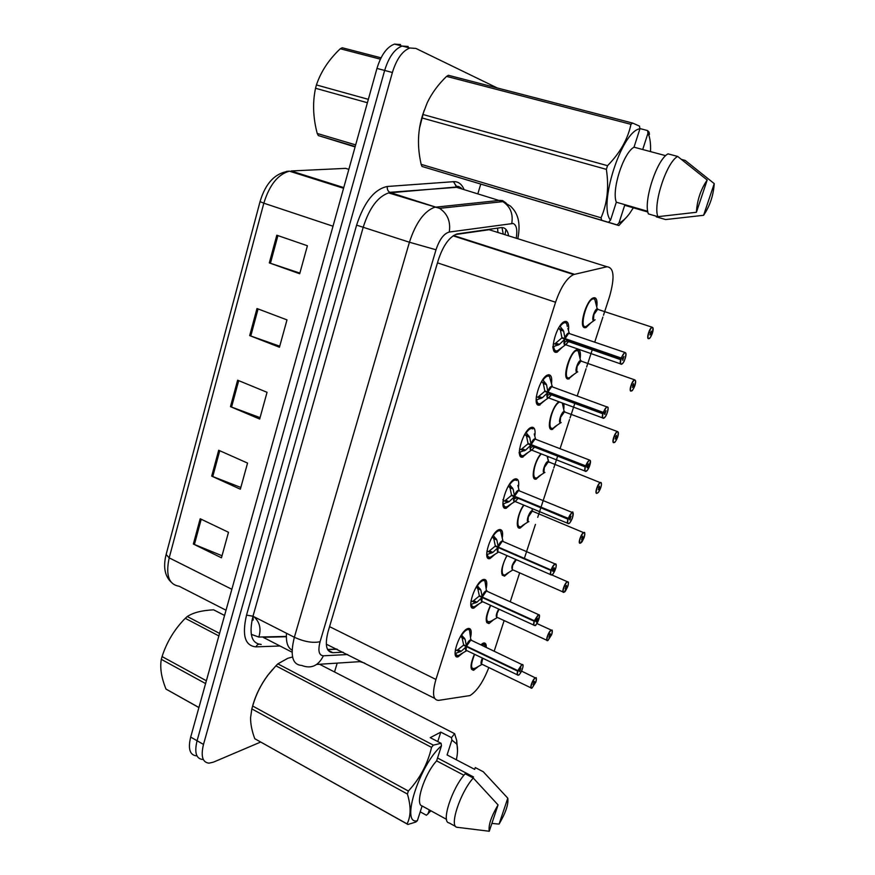 <?xml version="1.0" encoding="UTF-8"?>
<svg xmlns="http://www.w3.org/2000/svg" width="875" height="875" viewBox="0 0 875 875"><rect width="100%" height="100%" fill="white"/><g stroke="black" fill="none" stroke-linecap="round" stroke-linejoin="round"><path stroke-width="1.31" d="M479.117 603.794L473.933 608.07C465.631 610.827 475.366 581.372 483.416 579.491L483.613 579.436C486.478 579.075 487.408 581.864 486.369 587.814M495.261 554.116L490.044 558.534C481.512 561.509 491.148 531.158 499.275 529.605L499.373 529.583C502.25 529.255 503.212 532.098 502.25 538.114M511.645 503.628L506.188 508.244C497.875 510.77 507.095 480.605 515.2 478.92L515.594 478.833C518.339 478.734 519.28 481.644 518.405 487.561M528.292 452.309L522.528 457.144C514.544 459.003 523.381 429.155 531.409 427.372L532.098 427.241C534.691 427.361 535.598 430.325 534.811 436.122M545.202 400.159L539.153 405.18C531.475 406.372 539.962 376.808 547.892 374.927L548.877 374.762C551.327 375.102 552.202 378.109 551.502 383.786M562.373 347.123L557.145 352.166L556.052 352.33C548.691 352.855 556.85 323.542 564.681 321.562L565.939 321.398C568.247 321.934 569.089 324.975 568.477 330.52M463.236 652.673L458.084 656.819C450.078 659.367 459.714 631.028 467.709 628.6L468.212 628.447C470.991 628.13 471.833 630.875 470.75 636.672M493.708 619.642L488.95 623.569C484.87 622.705 485.373 616.602 490.448 605.27M498.006 596.247L501.025 597.614M509.305 572.097L504.514 576.144C500.062 574.788 500.839 567.919 506.866 555.548M525.12 523.808L520.253 527.997C514.959 529.856 517.202 514.216 523.622 505.094M541.188 474.753L536.036 479.128C530.348 480.769 533.859 461.934 540.837 453.841M557.506 424.922L552.081 429.483C545.814 430.806 551.272 407.652 558.677 401.822M574.066 374.292L568.378 379.017C561.389 379.837 569.603 351.4 576.931 349.65L577.916 349.497C580.059 349.88 580.836 352.658 580.245 357.82M590.877 322.853L586.042 327.589L584.948 327.731C578.244 327.939 586.184 299.698 593.414 297.861L594.65 297.719C596.652 298.288 597.395 301.077 596.881 306.119M478.363 666.466L473.627 670.272C469.93 669.758 470.181 664.398 474.392 654.227M480.78 644.755L483.602 643.005C485.472 642.688 486.358 644.142 486.259 647.347M603.487 315.241L609.536 296.647C614.917 277.506 614.064 267.553 606.977 266.755L573.628 274.553C566.803 277.955 560.777 287.186 555.559 302.247L435.936 679.448C432.042 693.252 432.939 700.23 438.638 700.372L470.006 695.559C477.05 691.053 483.328 681.723 488.819 667.538M326.298 644.175L434.634 698.348M494.462 231.383L489.158 229.72L455.306 234.555M494.2 651.12L504.131 620.572M510.245 601.792L519.663 572.862M524.595 557.692L535.434 524.388M537.72 517.355L540.881 507.664M541.209 506.636L553.273 469.569M553.766 468.048L557.823 455.58M560.088 448.623L569.538 419.573M570.073 417.944L575.061 402.609M577.281 395.795L586.075 368.747M586.644 367.019L592.594 348.72M594.759 342.059L602.886 317.089M548.002 456.652L547.761 458.642M564.014 403.791L563.872 408.658M260.597 742.077L213.391 762.158L208.961 763.164C202.486 762.409 200.67 756.164 203.492 744.428L392.394 72.494L384.65 70.448C388.817 56.984 394.647 48.847 402.161 46.047L408.166 46.473L402.161 46.047C394.647 48.847 388.817 56.984 384.65 70.448L197.072 740.742L384.65 70.448L376.961 68.425C381.095 54.994 386.936 46.889 394.483 44.111L400.531 44.548M202.628 759.489C196.12 758.702 194.261 752.456 197.072 740.742C194.261 752.456 196.12 758.702 202.628 759.489M196.339 755.836C189.788 755.016 187.895 748.77 190.684 737.078L376.961 68.425M276.806 235.211L307.409 245.755L299.698 273.755L269.314 262.905L276.806 235.211M218.695 450.253L247.548 463.083L240.352 489.212L211.706 476.12L218.695 450.253M200.189 518.755L228.495 532.273L221.452 557.812L193.353 544.042L200.189 518.755M256.988 308.536L286.989 319.878L279.453 347.233L249.681 335.595L256.988 308.536M237.628 380.198L267.05 392.306L259.678 419.038L230.475 406.656L237.628 380.198M260.072 417.637L230.475 406.656M279.748 346.194L249.681 335.595M222.031 555.745L193.353 544.042M240.833 487.463L211.706 476.12M299.873 273.098L269.314 262.905M480.681 184.352L478.034 193.2M337.192 663.119L334.534 671.967M392.394 72.494C396.583 58.986 402.413 50.827 409.883 48.005L415.855 48.409L497.284 87.97M508.638 235.845C507.533 229.994 505.05 227.259 501.167 227.609L456.914 233.964C449.302 236.906 443.089 245.623 438.277 260.137L328.103 631.575C324.68 645.017 326.266 652.061 332.85 652.695L343.077 652.192M337.127 649.195L327.633 649.611M531.858 688.078L531.639 688.177C529.091 689.172 532.7 678.967 535.281 677.852L535.5 677.753C535.347 679.044 537.108 674.822 535.948 681.702L535.927 681.723C536.725 678.934 536.55 677.72 535.391 678.092C532.744 679.273 529.266 689.697 532.098 687.98L535.784 682.15L533.52 682.292M482.748 658.23L481.895 660.352C481.097 663.108 481.25 664.464 482.355 664.431C481.217 663.939 481.064 662.583 481.895 660.352L482.748 658.23L481.502 663.917M534.45 682.73L533.094 684.786L534.308 681.341L534.505 682.588L533.597 682.15M471.089 667.964L473.134 669.047M484.498 644.372L482.409 643.508M481.272 644.984L484.619 644.514L482.508 643.486L484.137 643.891M485.472 646.975L484.619 644.514L485.078 646.789M534.505 682.588L535.927 681.723M461.431 634.867L465.095 639.275L466.473 646.155L463.597 644.777L462.098 637.853L460.567 636.245M518.328 675.095L518.109 675.183C517.016 675.314 516.862 673.969 517.661 671.147L466.331 646.614L461.267 651.263L455.12 653.516M471.789 640.478L470.673 640.117L466.473 646.155M517.661 671.147L517.913 671.18C517.103 674.111 517.311 675.391 518.558 674.997C521.38 673.794 524.945 663.031 521.97 664.672L518.066 670.731L519.509 670.152L520.92 668.03L519.673 671.617L519.302 670.228M518.066 670.731L466.539 646.188L470.728 640.095M467.031 628.917L469.317 629.88L466.922 628.983M459.988 651.919L456.127 650.059L455.131 651.569M455.394 649.502L456.127 650.059M455.208 654.259L457.527 655.55M461.355 636.628L464.417 638.083M466.331 646.614L463.444 645.236L464.931 645.411M456.947 650.442L463.444 645.236M519.455 670.305L517.913 671.18M466.091 650.125L466.397 646.647C465.653 649.425 465.872 650.781 467.064 650.705L517.289 674.789M550.32 635.195L549.008 637.197L550.211 633.719L550.375 635.042L551.775 634.287C552.595 631.444 552.431 630.153 551.316 630.416C548.712 631.367 545.18 641.966 547.958 640.467L551.633 634.725L549.358 634.747M499.1 609.23L497.131 613.288C496.3 616.197 496.464 617.63 497.634 617.575L546.831 640.27M547.925 640.522L551.327 634.528M550.375 635.042L549.434 634.616M486.292 621.25L488.414 622.344M567.897 586.053L567.886 586.086C568.717 583.177 568.575 581.809 567.481 581.973C564.944 582.695 561.356 593.458 564.08 592.178L567.733 586.534L565.447 586.447M516.327 559.672L512.619 565.48C511.744 568.542 511.919 570.041 513.144 569.986L563.008 591.948M566.453 586.884L565.173 588.842L566.366 585.32L566.508 586.731L565.523 586.305M501.736 573.814L503.934 574.93M566.508 586.731L567.886 586.086C569.067 579.895 567.984 583.078 568.083 581.897L568.269 582.28M580.223 543.211C577.5 544.294 581.153 533.181 583.745 532.503L583.822 532.492C583.789 533.892 585.55 529.288 584.259 537.097L584.248 537.108C585.091 534.144 584.992 532.678 583.92 532.733C581.438 533.214 577.795 544.152 580.453 543.102L584.095 537.556L581.809 537.359M533.127 511.481L532.23 511.109C530.786 511.788 529.495 513.723 528.347 516.895C527.45 520.078 527.614 521.664 528.872 521.664C527.592 521.073 527.406 519.498 528.347 516.895L532.087 511.153M580.431 543.156L581.339 542.522C582.006 541.286 581.142 544.031 584.106 537.556L583.658 537.337M582.848 537.797L581.602 539.711L582.761 536.134L582.892 537.644L581.886 537.217M517.431 525.656L519.706 526.772M532.295 511.098L528.347 516.895L527.942 521.139M582.892 537.644L584.248 537.108M596.87 493.336C594.267 494.178 597.789 483.175 600.359 482.475L600.556 482.453C600.983 482.158 602.087 482.727 600.884 487.32L600.873 487.331C601.748 484.291 601.661 482.748 600.622 482.683C598.216 482.923 594.508 494.047 597.1 493.227C598.336 492.691 599.55 490.886 600.72 487.791L598.434 487.473M549.03 462.23L548.1 461.869L544.337 467.534C543.408 470.783 543.561 472.456 544.786 472.566M599.506 487.9L598.303 489.759L599.419 486.15L599.561 487.747L598.511 487.32M533.378 476.744L535.489 477.903M548.264 461.836L544.337 467.534C543.353 470.269 543.55 471.931 544.917 472.533M541.253 454.005C532.984 462.612 530.753 484.531 538.869 476.262L544.534 472.577C540.903 473.725 546.153 459.55 548.559 461.694L548.231 459.616M599.561 487.747L600.873 487.331M477.17 585.517L480.856 590.034L482.223 597.002L479.303 595.667L477.816 588.656L476.23 587.038M534.745 625.461L534.636 625.494C533.477 625.636 533.312 624.214 534.155 621.228L482.081 597.472L476.952 602.219L470.794 604.483M487.463 591.478L486.413 591.062L482.223 597.002M534.155 621.228L534.406 621.272C533.575 624.269 533.761 625.625 534.975 625.352C537.742 624.389 541.373 613.452 538.453 614.852L534.559 620.812L535.97 620.353L537.348 618.286C537.884 619.15 537.469 620.353 536.113 621.917L535.741 620.43M534.559 620.812L482.289 597.034L486.347 591.084M484.837 580.902L482.289 580.016M475.672 602.886L471.745 601.092L470.816 602.481M471.045 600.567L471.745 601.092M482.431 579.939L484.827 580.891M470.925 605.5L473.331 606.812M477.061 587.42L480.167 588.82M482.081 597.472L479.161 596.137L480.834 596.367M472.577 601.464L479.161 596.137M535.916 620.506L534.406 621.272M481.841 601.212L482.147 597.494C481.37 600.447 481.6 601.88 482.858 601.792L533.772 625.1M493.161 535.336L496.869 539.973L498.247 547.039L495.272 545.748L493.784 538.65L492.166 536.9M551.447 574.984L551.436 574.984C550.211 575.138 550.047 573.628 550.933 570.467L498.094 547.509L492.898 552.366L486.73 554.652M550.933 570.467L551.184 570.511C550.331 573.573 550.495 575.028 551.677 574.875C554.378 574.164 558.064 563.041 555.209 564.2C553.842 564.911 552.552 566.858 551.337 570.041L551.086 569.986C552.333 566.705 553.667 564.692 555.078 563.938L502.392 541.209C500.883 541.898 499.516 543.845 498.312 547.072L498.247 547.039M551.086 569.986L498.312 547.072M551.337 570.041L552.716 569.712L554.05 567.7C554.608 568.597 554.203 569.833 552.836 571.386L552.442 569.778M498.094 530.119L500.588 531.07L497.952 530.206M491.608 553.044L487.627 551.305L486.752 552.595M486.959 550.834L487.627 551.305M502.403 541.209L503.387 541.647L502.392 541.22M486.894 555.964L489.398 557.288M498.312 547.061L502.228 541.264M498.094 547.509L495.13 546.23L497.055 546.525M488.469 551.666L495.13 546.23M552.661 569.877L551.184 570.511M497.842 551.491L498.159 547.542C497.339 550.659 497.591 552.18 498.914 552.081L550.539 574.591M509.414 484.323L513.144 489.081L514.522 496.234L511.514 494.998L510.016 487.802L508.277 486.128M568.422 523.655C567.219 523.688 567.077 522.08 567.984 518.842L514.369 496.727L509.119 501.681L502.928 503.978M519.509 490.864L518.547 490.547L514.522 496.234M567.984 518.842L568.247 518.886C567.361 522.025 567.503 523.567 568.662 523.534C571.298 523.086 575.05 511.766 572.25 512.673C570.905 513.275 569.625 515.189 568.4 518.416L569.745 518.219L571.036 516.25L569.866 519.969L569.417 518.262M515.123 501.572L517.967 498.575M568.4 518.416L514.587 496.267L518.383 490.613M517.53 498.028L516.764 497.711M514.445 479.412L513.855 479.566M507.806 502.37L503.77 500.697L502.961 501.867M502.852 499.723L503.77 500.697M567.886 519.159L516.775 497.711M514.445 496.748C513.516 499.417 513.778 501.014 515.233 501.55C513.833 501.648 513.57 500.052 514.434 496.748L516.086 496.88M518.678 490.525L519.433 490.919M509.677 484.564C512.619 480.605 514.948 479.238 516.666 480.473L514.095 479.489L516.611 480.408M503.136 505.63L505.63 506.975M509.261 486.522L512.455 487.823M514.369 496.727L511.361 495.48L513.614 495.863M517.202 498.236L515.911 497.361M504.623 501.036L511.361 495.48M569.691 518.383L568.247 518.886M205.581 683.572L161.317 659.345L161.678 657.967L162.072 656.578L206.369 680.761M218.859 635.928L185.259 618.33C174.497 629.234 166.764 641.977 162.072 656.578M185.259 618.33L187.272 616.525L219.559 633.402M224.558 615.453L213.609 609.82C201.95 610.389 193.178 612.62 187.272 616.525M198.898 707.569L165.998 689.084L198.92 707.492M161.317 659.345C159.808 667.702 161.361 677.611 165.998 689.084M367.402 102.736L315.536 88.277L315.962 86.603L316.433 84.952L368.342 99.345M380.384 59.172L340.288 48.748C328.781 59.664 320.83 71.728 316.433 84.952M340.288 48.748L342.223 47.753L381.052 57.816M355.195 146.541L318.303 135.559L317.22 133.47L355.655 144.889M318.303 135.559L355.086 146.923M315.536 88.277C312.484 102.572 313.053 117.633 317.22 133.47M292.556 656.994L287.798 658.295L277.845 663.873L433.355 745.15L441.077 743.291L441.47 745.773C419.431 764.772 400.148 825.464 417.364 820.728L422.111 805.962C414.597 804.595 424.32 774.134 436.625 760.845L441.47 745.773M437.762 741.573L440.792 732.123L451.489 737.636L454.617 733.677L456.739 740.578L457.527 750.914M451.489 737.636L451.883 740.075L456.684 743.98C457.92 747.567 457.811 752.839 456.356 759.784M430.938 810.808L426.42 815.259L420.219 811.836M451.883 740.075L447.081 754.928L474.688 769.377L475.278 767.572L483.273 771.75L507.784 798.175C508.638 804.169 505.728 812.809 499.067 824.097L491.87 823.43M499.067 824.097L507.784 798.175M473.517 776.956L437.533 758.002M436.855 760.966L436.942 759.861M429.319 809.911L428.017 813.947M252.383 706.967C255.325 695.756 260.466 685.18 267.794 675.248L272.431 669.648M417.364 820.728L415.745 822.062L407.947 824.469L254.789 738.73L407.061 823.878C410.977 816.298 411.086 806.345 407.411 794.03L251.836 708.892L250.578 717.719C250.534 724.084 251.934 731.095 254.789 738.73M251.836 708.892L252.667 706.038L408.363 791.033C419.989 778.444 427.711 763.886 431.55 747.359L275.909 665.82L268.286 674.723C261.133 684.13 255.927 694.575 252.667 706.038M275.909 665.82L277.845 663.873M454.617 733.677L319.539 664.267M431.55 747.359L433.355 745.15M407.411 794.03L408.363 791.033M407.947 824.469L407.061 823.878M463.903 775.25L436.625 760.845M422.111 805.962L446.512 819.35M455.809 826.591L449.072 822.894C440.847 822.402 451.959 788.189 465.161 773.752L473.255 778.028C460.141 792.564 448.941 826.864 457.056 827.28L489.256 831.25C488.25 825.311 491.181 816.539 498.061 804.923L473.255 778.028M498.061 804.923L489.256 831.25M440.792 732.123L430.248 737.658L441.077 743.291M617.072 224.886L422.002 166.447L618.866 225.531L617.072 224.886L618.975 222.972C622.322 221.637 625.855 218.477 629.573 213.5L633.347 207.812M639.898 128.559L647.533 130.55L649.064 132.136L649.447 134.411M647.533 130.55L647.981 133.197C650.027 137.408 650.858 143.544 650.486 151.605M626.883 216.825L618.866 225.531M647.883 212.023L624.684 205.297L618.975 222.972M681.625 159.458L685.169 160.409L714.241 183.619C713.42 195.497 709.866 206.052 703.598 215.294L665.634 219.559L656.272 216.836L656.458 216.256M703.598 215.294L714.241 183.619M647.981 133.197L642.709 149.516M419.639 127.608L424.025 110.677M422.002 166.447L421.116 164.336L601.048 217.798C607.294 203.427 609.066 187.283 606.364 169.356L421.805 117.906C418.108 130.692 417.495 144.233 419.989 158.528L421.116 164.336M421.805 117.906L422.8 114.45L607.534 165.681C619.992 153.037 627.802 139.245 630.962 124.327L446.578 76.388C438.2 84.47 431.714 93.319 427.131 102.955L422.8 114.45M446.578 76.388L448.416 75.294L632.581 123.058L639.472 126.098L639.931 128.789C621.622 130.867 597.898 205.537 610.531 220.194L616.317 202.202C611.417 190.138 623.339 152.819 634.014 147.186L639.931 128.789M630.962 124.327L632.581 123.058M606.364 169.356L607.534 165.681M601.562 219.92L601.048 217.798M608.606 222.141L610.531 220.194M665.689 155.673L634.014 147.186M616.317 202.202L647.752 211.312M657.869 216.672L648.375 213.905C643.169 201.447 656.83 159.403 668.019 153.858L677.677 156.439C666.608 162.05 652.837 204.225 657.869 216.672L696.402 212.286C697.113 200.255 700.711 189.492 707.197 180.02L677.677 156.439M707.197 180.02L696.402 212.286M616.438 437.183L615.202 439.02L616.361 435.345L616.492 437.019L617.783 436.723C618.669 433.628 618.614 431.987 617.608 431.802C615.256 431.791 611.494 443.1 614.031 442.531C615.234 442.105 616.438 440.322 617.63 437.194L615.344 436.767M565.184 412.169L564.233 411.819L560.58 417.364C559.639 420.678 559.759 422.45 560.952 422.68M614.25 442.466L614.009 442.586C614.775 441.12 613.67 445.561 617.641 437.194L616.941 436.92M616.492 437.019L615.409 436.614M549.577 427.066L551.523 428.258M564.495 411.775L560.58 417.364C559.552 420.241 559.759 421.991 561.192 422.636M633.664 385.613L632.428 387.406L633.577 383.677L633.719 385.448L634.966 385.284C635.884 382.123 635.852 380.384 634.878 380.078C632.592 379.794 628.764 391.3 631.236 390.983C632.417 390.666 633.609 388.927 634.812 385.755L632.538 385.208M581.372 361.025L580.639 360.948L577.095 366.373C576.133 369.753 576.231 371.623 577.391 371.984M631.542 390.906L631.302 391.037C632.22 389.517 631.192 393.652 634.823 385.755L633.905 385.427M633.719 385.448L632.603 385.055M576.756 350.12L575.641 350.328M566.059 376.6L567.82 377.792M581 360.894L577.095 366.373C576.023 369.392 576.231 371.241 577.719 371.919M581.459 361.233L581.098 360.741C578.539 358.684 573.628 373.286 577.325 371.973L571.681 375.966C559.748 387.461 570.566 346.128 578.255 351.061L575.837 350.262L578.233 351.028M651.175 333.178L649.939 334.939L651.219 331.111L651.23 333.014L652.444 332.981C653.384 329.744 653.373 327.906 652.433 327.48C650.223 326.922 646.33 338.625 648.736 338.559C649.884 338.363 651.066 336.667 652.28 333.462L650.016 332.795M594.158 320.447L595.088 319.758L594.125 320.447C590.406 321.814 595.153 306.994 597.778 309.006L593.884 314.53C592.9 317.986 592.966 319.955 594.103 320.436M652.28 333.462L650.048 332.719M651.23 333.014L650.081 332.631M593.469 298.375L592.102 298.594M582.805 325.325L584.38 326.506M597.767 309.17L593.884 314.53L597.144 309.291M594.136 320.458L588.47 324.625C576.603 336.372 586.906 294.47 594.77 299.261L592.32 298.506L594.759 299.261L596.214 303.417M525.952 432.447L529.703 437.336L531.081 444.588L528.03 443.395L526.52 436.1L524.716 434.405M585.692 471.439C584.522 471.352 584.413 469.645 585.342 466.331L530.917 445.08L525.602 450.144L519.094 452.375C519.477 455.044 520.548 456.181 522.309 455.798M536.036 439.447L534.975 439.031L531.081 444.588M585.342 466.331L585.594 466.375C584.697 469.58 584.806 471.231 585.933 471.319C588.503 471.133 592.32 459.627 589.586 460.272C588.273 460.753 586.994 462.634 585.758 465.894L587.07 465.839L588.394 463.892L587.125 467.709L586.644 465.85M531.606 450.22L534.527 447.147M585.758 465.894L531.147 444.609L534.8 439.097M534.264 446.381L533.673 446.819L533.302 445.998M532.908 428.881L530.042 428.05M524.278 450.844L520.188 449.236L519.433 450.308M519.597 448.853L520.188 449.236M585.167 466.9L533.75 446.808L533.302 446.009M530.994 445.102C530.031 447.912 530.305 449.608 531.814 450.166C530.359 450.275 530.086 448.591 530.994 445.102L532.788 445.255M535.216 438.988L535.883 439.381M530.217 427.941L532.897 428.859M519.652 454.475L521.97 455.875M525.766 434.798L529.003 436.056M530.917 445.08L527.866 443.887L530.589 444.391M533.389 446.655L532.427 445.659M521.052 449.564L527.866 443.887M587.016 466.003L585.594 466.375M542.763 379.684L546.536 384.694L547.914 392.044L544.819 390.906L543.309 383.523L541.636 381.445M603.258 418.327C602.131 418.097 602.044 416.292 602.995 412.902L547.75 392.547L542.369 397.731L536.134 400.039M552.77 387.023L551.677 386.63L547.914 392.044M602.995 412.902L603.258 412.956C602.328 416.238 602.416 417.988 603.509 418.206C606.014 418.294 609.886 406.58 607.217 406.962C605.938 407.323 604.669 409.161 603.411 412.464L604.691 412.541L606.003 410.648L604.822 414.498L604.067 412.508M548.363 397.994L551.37 394.855L548.68 397.928C547.159 398.048 546.875 396.266 547.827 392.569L547.827 392.569M603.411 412.464L547.98 392.077L551.502 386.695M550.462 394.516L550.134 393.422L550.462 394.516M547.684 375.397L546.503 375.648M541.034 398.442L536.878 396.9L536.2 397.863M536.331 396.561L536.878 396.9M551.25 393.837L550.572 394.494L602.755 413.733M549.85 392.766L547.827 392.58C546.82 395.544 547.105 397.337 548.68 397.939L551.37 394.855M552.038 386.575L552.617 386.969M546.689 375.517L549.456 376.425L550.9 381.609M536.452 402.489L538.573 403.911M542.555 382.2L545.847 383.392M547.75 392.547L544.655 391.409L548.089 392.109M547.269 395.664L549.653 394.177L549.248 393.094M537.764 397.217L544.655 391.409M604.636 412.716L603.258 412.956M559.869 326.014L563.664 331.166L565.042 338.614L561.892 337.52L560.394 330.039L558.425 328.322M621.13 364.295C620.036 363.923 619.981 362.009 620.955 358.542L564.878 339.117L559.42 344.422L553.164 346.741M569.789 333.703L568.684 333.32L565.042 338.614M620.955 358.542L621.217 358.597C620.277 361.955 620.331 363.803 621.381 364.164C623.809 364.525 627.758 352.625 625.166 352.723C623.908 352.964 622.65 354.758 621.381 358.094L622.617 358.323L623.919 356.475L622.748 360.391L622.562 358.498L621.425 358.105M565.403 344.881L568.498 341.655M621.381 358.094L565.119 338.636M567.536 341.327L567.262 339.948L567.536 341.327M564.736 322.066L563.259 322.328M558.075 345.144L553.864 343.667L553.241 344.531M568.509 340.375L567.689 341.294L620.638 359.658M567.35 339.412L564.955 339.15C563.905 342.278 564.189 344.17 565.83 344.816C564.255 344.936 563.959 343.044 564.944 339.15L564.944 339.15M563.467 322.186L563.555 322.219C565.688 321.617 566.923 323.028 567.273 326.43M552.803 346.686C553.066 349.453 553.952 350.908 555.461 351.061M559.628 328.694L562.964 329.831M565.108 338.636L568.498 333.397M564.878 339.117L561.728 338.034L566.355 339.062M567.613 340.069L567.197 340.67M564.353 342.562L566.759 340.998L566.366 339.631M554.75 343.973L561.728 338.034M622.562 358.498L621.217 358.597M497.569 228.123L497.941 232.477M292.086 650.125C287.711 647.839 285.863 642.228 286.519 633.27M336.853 649.064L327.556 649.469M329.569 626.642L435.936 679.448M437.478 262.85L555.559 302.247M453.567 235.517L574.438 274.312M489.158 229.72L606.977 266.755M251.267 634.364L258.825 637.044L286.355 636.409M286.409 171.391L289.428 171.161C275.395 172.758 265.595 182.919 260.05 201.622L263.823 203.186L169.192 557.867L166.13 554.509L260.039 201.677M343.569 188.278L289.428 171.161C278.02 174.267 269.489 184.931 263.823 203.186L333.003 226.209M231.853 589.28L169.192 557.867C165.506 575.138 168.82 584.587 179.123 586.239L226.023 610.225M348.841 169.345L345.636 168.361L291.123 170.975L343.755 187.6M190.684 737.078L203.492 744.428M258.825 637.044C261.395 628.72 259.722 621.917 253.816 616.656M238.7 380.636L231.547 407.072M219.745 450.712L212.756 476.558M201.217 519.247L194.392 544.512M258.081 308.941L250.764 336M277.911 235.594L270.43 263.288M505.969 229.403L504.963 234.686M516.239 238.23C517.562 229.895 516.534 224.973 513.133 223.475L449.28 232.039C443.887 233.527 439.469 239.433 436.012 249.769L320.086 641.692C317.8 650.683 318.905 655.397 323.4 655.802L347.692 654.522M323.4 655.802C318.38 665.886 311.128 669.102 301.634 665.427C292.337 664.77 289.909 655.386 294.361 637.262L409.423 242.233C415.756 222.852 424.145 211.203 434.591 207.277L499.833 200.375L502.633 200.616L506.264 203.164M459.539 187.622L456.608 187.316L502.852 201.644C510.333 206.577 513.308 213.817 511.766 223.398M279.989 645.991L255.97 646.855C244.989 645.859 241.839 635.272 246.542 615.103L356.595 225.138C364.186 201.994 374.423 189.109 387.319 186.484L453.688 181.672C458.117 181.464 461.486 183.87 463.805 188.902M453.622 182.033L457.166 187.294M320.086 641.692C312.922 643.267 304.347 641.791 294.361 637.262L252.984 616.23C248.773 634.134 251.519 643.552 261.209 644.481C258.923 643.606 257.173 644.394 255.97 646.855M364.667 663.075L359.866 661.642L316.717 664.442M517.814 238.722C521.708 219.034 515.452 210.875 510.377 206.052L502.852 201.644L439.567 208.337L390.469 192.631L388.631 192.916C377.836 196.612 369.381 207.977 363.267 227.03L252.984 616.23L246.542 615.103M453.688 181.672L456.608 187.316L389.769 192.325C387.8 191.045 386.98 189.098 387.319 186.484M436.012 249.769L409.423 242.233L356.595 225.138M461.366 188.169C458.719 186.211 456.914 185.839 455.941 187.042L388.631 192.916L439.567 208.337C447.562 213.73 450.8 221.627 449.28 232.039M292.064 652.203L263.102 637.295L286.355 636.737M328.005 650.234L332.85 652.695M482.005 664.431C480.55 664.223 480.681 662.091 482.388 658.055M521.555 671.103L536.298 678.333M481.95 664.442L476.131 667.723C470.608 670.556 470.094 666.083 474.589 654.325M466.353 645.466C468.245 641.233 469.919 639.384 471.384 639.92L471.647 640.413M455.777 653.483C456.498 656.053 458.216 656.239 460.917 654.008L466.637 650.727C465.544 650.814 465.27 649.6 465.839 647.084M517.814 670.677L521.861 664.409L522.955 664.978M467.764 646.767L466.397 646.647M461.65 635.064C465.062 630.295 467.677 628.633 469.47 630.055L470.323 634.473M461.267 651.263L458.281 649.83M465.095 639.275L462.098 637.853M497.262 617.586C495.545 616.82 496.037 613.977 498.728 609.066M547.728 640.566L547.586 640.62C544.95 641.692 548.614 631.094 551.195 630.164L552.158 630.7M496.738 617.061L497.131 613.288M497.23 617.597L491.466 620.955C485.45 623.678 485.177 618.483 490.667 605.369M507.106 555.658C500.522 566.092 500.566 579.786 507.03 573.464L512.75 570.019C510.945 567.798 511.984 564.287 515.878 559.475M563.85 592.277L563.795 592.298C561.061 593.447 564.78 582.444 567.372 581.722L551.753 574.886M512.214 569.472L512.619 565.48M523.928 505.225C516.469 515.233 515.638 532.448 522.823 525.241L528.522 521.675C524.934 522.769 530.359 508.758 532.678 510.945L532.875 511.186M532.087 508.528L532.23 511.109L584.653 533.072M601.289 483.044L548.767 461.934M597.231 493.194L597.997 492.691C598.697 491.411 597.822 494.189 600.731 487.78M543.922 472.03L544.337 467.534L547.958 461.923M482.103 596.312C483.941 592.167 485.57 590.373 487.025 590.898L487.32 591.413M471.428 604.439C472.15 607.327 473.933 607.578 476.777 605.183L482.442 601.814C481.272 601.913 480.977 600.622 481.578 597.953M534.308 620.758L538.333 614.6L539.372 615.202M483.591 597.625L482.147 597.505M477.389 585.725C480.648 581.23 483.175 579.666 484.947 581.033L485.909 585.627M476.952 602.219L473.922 600.83M480.856 590.034L477.816 588.656M498.116 546.339C499.888 542.292 501.495 540.542 502.928 541.067L503.245 541.581M487.331 554.597C488.053 557.802 489.902 558.13 492.887 555.581L498.498 552.114C497.252 552.212 496.945 550.845 497.58 548.013M551.644 574.93C552.464 573.617 552.398 576.92 556.052 567.219C556.358 561.673 555.013 564.834 555.1 563.938L556.062 564.583M499.691 547.663L498.159 547.542M493.402 535.566C496.497 531.333 498.925 529.878 500.675 531.169L501.758 535.938M492.898 552.366L489.825 551.031M496.18 538.737L493.03 537.381M496.869 539.973L493.784 538.65M514.402 495.523C516.119 491.586 517.683 489.88 519.094 490.394L517.869 485.384M517.858 498.159L515.933 500.872C513.789 502.414 513.089 501.2 513.855 497.23M568.148 518.35L572.02 512.455L573.048 513.089M567.58 523.239L515.222 501.55L515.933 500.872L509.25 505.17C506.133 507.894 504.219 507.467 503.497 503.913M509.119 501.681L505.991 500.391M513.144 489.081L510.016 487.802M559.409 402.084C550.627 406.798 545.595 436.242 555.155 426.508L560.809 422.68C557.134 423.905 562.209 409.533 564.703 411.633L564.922 411.884M613.791 442.641C611.297 443.231 614.709 432.348 617.258 431.616L618.209 432.173M560.164 422.133L560.58 417.364L564.08 411.873M562.898 403.386L563.248 405.267M630.995 391.103C628.611 391.453 631.925 380.658 634.43 379.892L635.414 380.45M576.669 371.427L577.095 366.373L580.475 361.003M634.977 385.284L635.6 380.898L634.845 379.892L580.639 360.948L578.255 351.061L579.6 354.758M648.484 338.691C646.22 338.8 649.425 328.081 651.908 327.294L652.914 327.841M593.447 319.9L593.884 314.53M530.961 443.866C532.612 440.027 534.144 438.353 535.522 438.856L534.242 433.956M534.538 446.491L532.514 449.477C530.305 451.084 529.605 449.794 530.403 445.594M585.506 465.828L589.247 460.075L590.308 460.698M526.225 432.709C529.003 429.002 531.245 427.733 532.93 428.892L530.305 427.973M584.927 471.012L531.814 450.177L532.514 449.477L525.864 453.939C522.616 456.827 520.647 456.312 519.947 452.375M525.602 450.144L522.441 448.897M529.703 437.336L526.52 436.1M547.794 391.311C549.402 387.581 550.878 385.952 552.245 386.433L549.456 376.436C547.816 375.331 545.683 376.512 543.058 379.958M551.491 393.925L549.38 397.228C547.105 398.902 546.394 397.512 547.225 393.072M603.159 412.388L606.78 406.777L607.873 407.4M602.569 417.889L548.68 397.939L549.38 397.228L542.741 401.877C539.372 404.928 537.348 404.294 536.67 399.973M542.369 397.731L539.153 396.539M546.536 384.694L543.309 383.523M564.922 337.87C566.464 334.228 567.908 332.642 569.242 333.113L567.831 328.344M568.717 340.452L566.508 344.105C564.189 345.822 563.467 344.345 564.342 339.664M621.13 358.017L624.63 352.537L625.745 353.161M560.175 326.309C562.647 323.105 564.681 322.022 566.278 323.05L563.577 322.219M565.436 344.892L559.88 348.95C556.402 352.166 554.334 351.411 553.678 346.664M559.42 344.422L556.161 343.284M563.664 331.166L560.394 330.039M558.698 327.841L558.731 328.387M473.933 608.07L471.373 606.878M490.044 558.534L487.375 557.353M458.084 656.819L455.634 655.638M488.95 623.569L486.697 622.519M504.514 576.144L502.173 575.105M473.627 670.272L471.483 669.233M502.02 227.555L503.245 234.15M453.086 235.845L573.628 274.553M586.042 327.589L583.395 326.681M569.22 378.875L566.606 377.934M552.672 429.363L550.102 428.389M536.364 479.052L533.859 478.045M520.319 527.975L517.891 526.947M557.145 352.166L554.17 351.116M539.962 405.027L537.042 403.933M523.053 457.034L520.198 455.908M506.417 508.189L503.65 507.041M170.986 581.995C164.773 575.837 163.122 566.781 166.042 554.816M394.483 44.111L409.883 48.005M252.897 616.525L253.236 620.003L251.956 620.375M530.917 687.827L482.355 664.431M532.066 688.034L535.795 682.139M467.097 628.939L469.47 630.055L470.87 640.052L523.042 665.077C523.239 669.43 518.798 676.058 518.525 675.052M536.834 623.503L551.327 630.12C551.316 631.619 553.055 626.959 551.786 634.277M564.047 592.233C565.009 590.756 563.959 594.508 567.744 586.523M548.559 461.694L547.148 456.323M482.497 579.961L484.947 581.033L486.5 591.041L538.431 614.567L539.536 615.803C537.097 623.416 535.566 626.62 534.953 625.406M498.159 530.152L500.675 531.169L502.928 541.067L502.381 541.22M568.63 523.589C569.056 522.506 568.597 526.061 572.491 517.858C573.18 512.684 573.07 510.88 572.173 512.433L518.547 490.547M516.294 497.897L513.942 499.231M456.684 743.98L456.739 740.578M562.352 403.178L564.233 411.819L617.564 431.594L618.286 432.217L617.794 436.723M594.77 299.261L597.308 309.225L652.422 327.305L652.98 327.873L652.455 332.981M648.878 338.625C649.534 337.345 648.769 341.152 652.291 333.462M585.9 471.384L587.836 469.634L590.494 461.202L589.531 460.053L534.975 439.031M532.831 446.469L530.469 447.88M603.553 418.261L605.445 416.544C607.327 414.433 608.683 406.678 607.873 407.269L551.677 386.63M546.788 375.55L549.456 376.436M549.686 394.166L550.572 394.494M565.447 344.881L566.508 344.105L565.83 344.816L620.528 363.858M621.523 364.208L623.011 363.005C624.378 361.473 625.362 358.4 625.964 353.784L625.144 352.537L568.684 333.32M566.792 340.988L567.689 341.294"/></g></svg>
